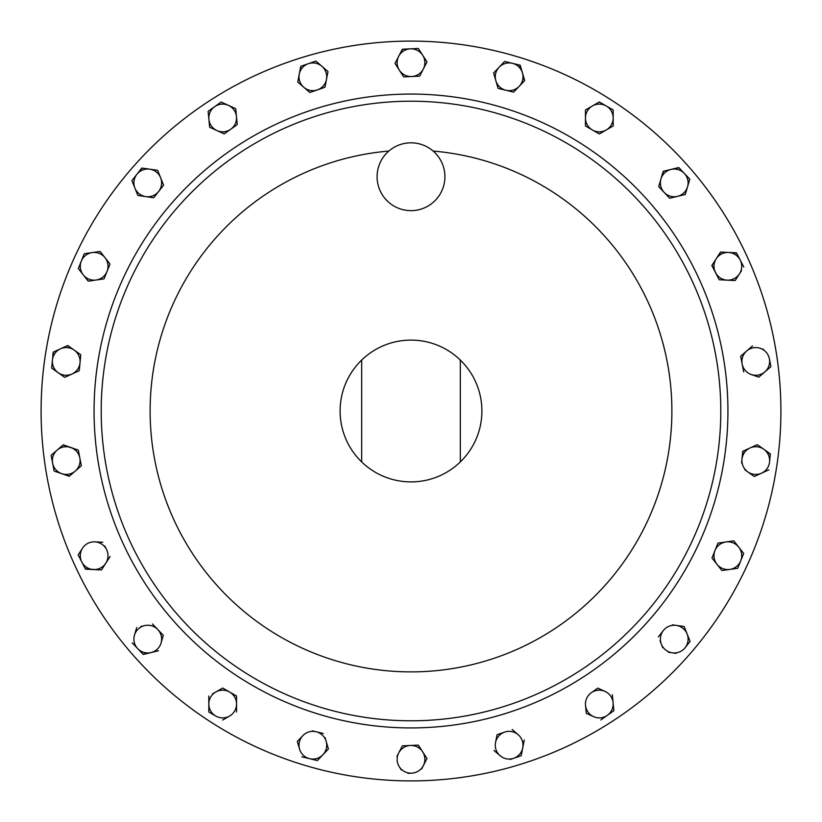 <?xml version="1.0" encoding="UTF-8"?>
<svg xmlns="http://www.w3.org/2000/svg" width="822" height="822" viewBox="0 0 822 822"><rect width="100%" height="100%" fill="white"/><g stroke="black" fill="none" stroke-linecap="round" stroke-linejoin="round"><path stroke-width="1.23" d="M361.68 360.067A70.898 70.898 0 0 1 460.32 360.067A70.898 70.898 0 0 0 361.68 360.067A70.898 70.898 0 0 0 361.68 461.933A70.898 70.898 0 0 0 460.32 461.933A70.898 70.898 0 0 0 460.32 360.067L460.32 461.933A70.898 70.898 0 0 1 361.68 461.933L361.68 360.067M444.908 176.73A33.908 33.908 0 0 0 411 142.823A33.908 33.908 0 0 0 377.093 176.73A33.908 33.908 0 0 0 411 210.638A33.908 33.908 0 0 0 444.908 176.73M411 780.9A369.9 369.9 0 0 0 780.9 411A369.9 369.9 0 0 0 411 41.1A369.9 369.9 0 0 0 41.1 411A369.9 369.9 0 0 0 411 780.9M411 94.068A316.932 316.932 0 0 1 727.932 411A316.932 316.932 0 0 1 411 727.932A316.932 316.932 0 0 1 94.068 411A316.932 316.932 0 0 1 411 94.068M78.347 554.665L82.498 548.202A13.861 13.861 0 0 0 81.84 562.053L78.172 554.932L85.498 569.163L101.486 569.923L85.354 568.875M102.812 542.232L94.818 541.852A13.861 13.861 0 0 1 106.47 549.353L104.713 545.931M101.486 569.923L110.138 556.463L101.486 569.923M106.47 549.353A13.861 13.861 0 0 1 93.492 569.543A13.861 13.861 0 0 1 81.84 562.053M82.498 548.202A13.861 13.861 0 0 1 94.818 541.852M222.68 720.031L229.615 716.034A13.861 13.861 0 0 1 215.754 716.034L208.819 712.027L215.754 716.034A13.861 13.861 0 0 1 208.819 704.022L208.819 712.027M208.819 696.029L208.819 704.022A13.861 13.861 0 0 1 215.754 692.021L212.425 693.943M222.135 688.343L215.754 692.021A13.861 13.861 0 0 1 229.615 692.021L222.68 688.024L229.615 692.021A13.861 13.861 0 0 1 236.541 704.022L236.541 696.029L229.615 692.021M232.801 693.871L236.541 696.029M236.541 712.027L236.541 704.022A13.861 13.861 0 0 1 229.615 716.034M140.757 626.539L144.487 625.634A13.861 13.861 0 0 0 134.459 635.201L136.709 627.525L134.459 635.201A13.861 13.861 0 0 0 137.726 648.671L132.208 642.876L143.244 654.456L151.022 652.576L143.028 654.23M144.487 625.634A13.861 13.861 0 0 1 161.05 643.01L163.311 635.334L157.783 629.539L163.311 635.334L161.05 643.01A13.861 13.861 0 0 1 151.022 652.576L158.492 650.757M157.783 629.539L152.481 623.98M151.022 652.576A13.861 13.861 0 0 1 137.726 648.671M317.374 760.566L322.892 754.781L317.374 760.566L301.818 756.795L317.374 760.566M328.42 748.986L326.159 741.31A13.861 13.861 0 0 1 322.892 754.781L328.194 749.212M297.317 741.444L299.568 749.119A13.861 13.861 0 0 1 302.835 735.649L297.533 741.208M323.293 733.481L312.401 730.84M302.835 735.649A13.861 13.861 0 0 1 326.159 741.31L325.08 737.622M299.568 749.119A13.861 13.861 0 0 0 322.892 754.781M421.635 768.95L426.834 758.84M407.979 773.338L411.658 773.163A13.861 13.861 0 0 1 399.338 766.813L401.413 770.05M402.348 745.862L398.68 752.973L402.348 745.862L418.336 745.102L402.348 745.862M399.338 766.813A13.861 13.861 0 0 1 398.68 752.973L396.923 756.384M426.988 758.562L422.662 751.832L426.988 758.562M398.68 752.973A13.861 13.861 0 0 1 422.662 751.832L418.336 745.102M422.662 751.832A13.861 13.861 0 0 1 411.658 773.163M743.684 553.422L738.742 547.133L743.684 553.422L737.735 568.279L743.684 553.422M738.742 547.133A13.861 13.861 0 0 1 729.813 569.42L737.735 568.279L729.813 569.42A13.861 13.861 0 0 1 716.948 564.262L721.901 570.55L729.813 569.42L721.901 570.55L712.006 557.974L716.948 564.262A13.861 13.861 0 0 1 714.976 550.545L717.955 543.116L714.976 550.545A13.861 13.861 0 0 1 738.742 547.133L733.789 540.845L725.877 541.975L733.789 540.845M714.976 550.545L712.119 557.676M725.877 541.975L717.955 543.116M744.742 469.722L754.257 476.503L761.532 473.174A13.861 13.861 0 0 0 769.577 461.892L770.337 453.919L763.813 449.285L770.306 454.237M757.011 444.774L750.024 447.969A13.861 13.861 0 0 1 763.813 449.285L757.555 444.825M768.817 469.855L761.532 473.174L768.817 469.855M754.257 476.503L750.866 474.089M761.532 473.174A13.861 13.861 0 0 1 741.978 459.251A13.861 13.861 0 0 1 750.024 447.969L742.739 451.288L741.978 459.251L743.026 451.155M741.978 459.251L741.619 463.074M763.813 449.285A13.861 13.861 0 0 1 769.577 461.892M613.87 710.67L612.349 694.744L613.87 710.67L600.841 719.959L613.87 710.67M586.281 713.311L593.556 716.63A13.861 13.861 0 0 1 585.521 705.348L586.281 713.311L585.521 705.348A13.861 13.861 0 0 1 591.275 692.741L597.799 688.096L591.275 692.741A13.861 13.861 0 0 1 605.074 691.425L597.799 688.096M598.087 688.23L605.074 691.425A13.861 13.861 0 0 1 607.355 715.315A13.861 13.861 0 0 1 593.556 716.63M521.23 755.695L524.261 739.975L521.23 755.695L513.668 758.305L521.23 755.695M510.185 759.518L513.668 758.305A13.861 13.861 0 0 1 500.053 755.685L494.248 750.661M494.012 750.445L500.053 755.685A13.861 13.861 0 0 1 495.522 742.595L497.043 734.734L495.522 742.595A13.861 13.861 0 0 1 504.605 732.114L497.043 734.734L504.605 732.114A13.861 13.861 0 0 1 518.209 734.734L512.157 729.494M512.404 729.71L518.209 734.734A13.861 13.861 0 0 1 513.668 758.305M763.792 349.535L760.309 348.333A13.861 13.861 0 0 1 769.382 358.803L770.902 366.663L767.758 369.386M770.779 366.037L770.902 366.663L759.045 376.938M758.809 377.144L764.85 371.904A13.861 13.861 0 0 1 751.246 374.524L758.809 377.144L751.246 374.524A13.861 13.861 0 0 1 742.174 364.054L743.684 371.904L742.174 364.054A13.861 13.861 0 0 1 746.705 350.953L740.653 356.193L742.174 364.054M741.475 360.437L740.653 356.193M752.51 345.928L746.705 350.953A13.861 13.861 0 0 1 760.309 348.333M740.899 355.988L746.705 350.953M764.85 371.904A13.861 13.861 0 0 0 769.382 358.803M668.471 652.278L672.273 652.822A13.861 13.861 0 0 0 685.137 647.674L690.09 641.376L684.14 626.528L676.218 625.388L684.14 626.528M660.015 640.831L661.381 644.253A13.861 13.861 0 0 0 672.273 652.822L676.074 653.367M672.417 624.843L676.218 625.388A13.861 13.861 0 0 0 663.354 630.536L658.401 636.824L663.354 630.536A13.861 13.861 0 0 0 661.381 644.253L662.809 647.818M676.218 625.388A13.861 13.861 0 0 1 685.137 647.674M71.976 374.031A13.861 13.861 0 0 1 52.423 360.108L51.663 368.081L64.702 377.36L79.261 370.712L80.022 362.749A13.861 13.861 0 0 1 71.976 374.031M74.257 350.141A13.861 13.861 0 0 1 80.022 362.749L80.782 354.785L67.743 345.497L60.468 348.826A13.861 13.861 0 0 1 74.257 350.141L67.455 345.63M52.772 356.45L53.183 352.145L60.468 348.826A13.861 13.861 0 0 0 52.423 360.108L53.481 352.011M79.323 370.075L79.261 370.712L64.702 377.36L51.663 368.081L52.423 360.108M80.258 354.416L80.782 354.785L80.022 362.749M75.295 471.047A13.861 13.861 0 0 1 52.618 463.197L54.129 471.047L69.254 476.287L81.347 465.807L79.826 457.946A13.861 13.861 0 0 1 75.295 471.047M70.754 447.476A13.861 13.861 0 0 1 79.826 457.946L78.316 450.096L63.191 444.856L57.15 450.096A13.861 13.861 0 0 1 70.754 447.476M57.15 450.096A13.861 13.861 0 0 0 52.618 463.197L51.098 455.337L57.15 450.096M80.525 461.563L81.347 465.807L78.203 468.53M69.49 476.072L65.318 474.921M62.955 445.062L78.316 450.096L79.826 457.946M54.735 471.263L54.129 471.047L52.618 463.197M145.782 196.612A13.861 13.861 0 0 1 136.863 174.326L131.91 180.624L137.86 195.472L153.704 197.753L158.646 191.464A13.861 13.861 0 0 1 145.782 196.612M160.619 177.747A13.861 13.861 0 0 1 158.646 191.464L163.599 185.176L157.649 170.318L149.727 169.178A13.861 13.861 0 0 1 160.619 177.747M134.89 188.053L131.91 180.624L141.805 168.037L149.727 169.178A13.861 13.861 0 0 0 136.863 174.326L142.124 168.089M141.98 196.068L137.86 195.472L136.318 191.618M163.599 185.176L158.646 191.464M216.926 130.575A13.861 13.861 0 0 1 214.645 106.685L208.13 111.33L209.651 127.256L224.201 133.904L230.725 129.26A13.861 13.861 0 0 1 216.926 130.575L209.651 127.256M236.479 116.652A13.861 13.861 0 0 1 230.725 129.26L237.239 124.615L236.479 116.652L235.719 108.689L228.444 105.37A13.861 13.861 0 0 1 236.479 116.652M208.13 111.33L221.159 102.041L228.444 105.37A13.861 13.861 0 0 0 214.645 106.685L221.159 102.041L235.719 108.689M237.239 124.615L230.725 129.26M224.725 133.534L224.201 133.904M96.123 280.025A13.861 13.861 0 0 1 81.286 261.149L78.316 268.578L88.211 281.155L104.045 278.884L107.024 271.455A13.861 13.861 0 0 1 96.123 280.025M105.052 257.738A13.861 13.861 0 0 1 107.024 271.455L109.994 264.026L105.052 257.738L100.099 251.45L92.187 252.58A13.861 13.861 0 0 1 105.052 257.738M109.994 264.026L100.099 251.45L84.265 253.721L92.187 252.58A13.861 13.861 0 0 0 81.286 261.149L84.265 253.721L81.286 261.149M103.736 278.925L88.211 281.155M107.024 271.455L104.045 278.884M303.791 87.266A13.861 13.861 0 0 1 308.332 63.695L300.77 66.305L297.739 82.025L309.843 92.506L317.395 89.886A13.861 13.861 0 0 1 303.791 87.266M326.478 79.405A13.861 13.861 0 0 1 317.395 89.886L324.957 87.266L326.478 79.405L327.988 71.555L321.947 66.315A13.861 13.861 0 0 1 326.478 79.405L327.988 71.555M315.895 61.075L321.947 66.315A13.861 13.861 0 0 0 308.332 63.695L315.895 61.075L308.332 63.695M310.439 92.29L309.596 92.29M325.08 86.639L324.957 87.266L317.395 89.886M299.259 74.165L301.068 66.202M660.95 178.99A13.861 13.861 0 0 1 684.274 173.329L678.756 167.544L663.2 171.315L658.689 186.666L664.217 192.461A13.861 13.861 0 0 1 660.95 178.99L658.782 186.368M677.513 196.366A13.861 13.861 0 0 1 664.217 192.461L669.735 198.256L685.291 194.475L687.541 186.8A13.861 13.861 0 0 1 677.513 196.366M689.792 179.124L687.541 186.8A13.861 13.861 0 0 0 684.274 173.329L689.792 179.124L684.274 173.329M662.029 175.302L663.508 171.243M685.291 194.475L669.735 198.256L658.689 186.666M687.541 186.8L685.373 194.177M670.978 169.424L678.972 167.77M716.188 258.807A13.861 13.861 0 0 1 740.16 259.947L736.502 252.837L720.514 252.077L711.862 265.537L715.53 272.647A13.861 13.861 0 0 1 716.188 258.807L720.832 252.097M727.182 280.148A13.861 13.861 0 0 1 715.53 272.647L719.188 279.768L735.176 280.528L739.502 273.798A13.861 13.861 0 0 1 727.182 280.148L719.188 279.768L712.037 265.27M741.578 270.561L739.502 273.798A13.861 13.861 0 0 0 740.16 259.947L743.828 267.068L740.16 259.947M739.502 273.798L735.176 280.528L731.025 280.323M728.508 252.457L736.646 253.125M399.338 70.168A13.861 13.861 0 0 1 410.342 48.837L402.348 49.217L395.012 63.438L403.664 76.898L411.658 76.518A13.861 13.861 0 0 1 399.338 70.168M423.32 69.027A13.861 13.861 0 0 1 411.658 76.518L419.652 76.138L426.988 61.917L422.662 55.187A13.861 13.861 0 0 1 423.32 69.027L426.988 61.917M418.501 48.724L422.662 55.187A13.861 13.861 0 0 0 410.342 48.837L418.336 48.457L410.342 48.837M419.939 75.573L419.652 76.138L403.664 76.898M422.662 55.187L426.813 61.65M398.68 56.328L402.667 49.197M592.385 129.979L599.32 133.976L613.181 125.972L613.181 117.978A13.861 13.861 0 0 1 592.385 129.979L585.459 125.972L585.459 117.978A13.861 13.861 0 0 1 606.246 105.966L599.32 101.969L585.459 109.973L585.459 125.972L592.385 129.979A13.861 13.861 0 0 1 585.459 117.978L585.459 109.973L589.066 107.888M613.181 109.973L613.181 117.978A13.861 13.861 0 0 0 606.246 105.966L613.181 109.973L606.246 105.966M613.181 117.978L613.181 125.972L606.246 129.979M599.865 133.657L599.32 133.976M598.765 102.288L599.598 102.134M516.627 89.012L513.647 92.146L505.869 90.256A13.861 13.861 0 0 1 495.841 80.69L498.091 88.365L495.841 80.69A13.861 13.861 0 0 1 499.108 67.219L493.806 72.788M501.646 64.558L504.626 61.434L512.404 63.315L504.626 61.434L499.108 67.219A13.861 13.861 0 0 1 522.432 72.881L524.467 80.792M519.555 65.051L521.354 69.192M519.165 86.351A13.861 13.861 0 0 1 505.869 90.256L513.647 92.146L524.683 80.556L522.432 72.881A13.861 13.861 0 0 1 519.165 86.351M493.58 73.014L495.841 80.69M522.432 72.881L520.182 65.205L512.404 63.315M498.091 88.365L505.869 90.256M411 720.791A309.791 309.791 0 0 0 720.791 411A309.791 309.791 0 0 0 411 101.209A309.791 309.791 0 0 0 101.209 411A309.791 309.791 0 0 0 411 720.791M388.837 151.063A260.882 260.882 0 0 0 150.354 422.087A260.882 260.882 0 0 0 411 671.882A260.882 260.882 0 0 0 671.646 422.087A260.882 260.882 0 0 0 433.163 151.063"/></g></svg>
